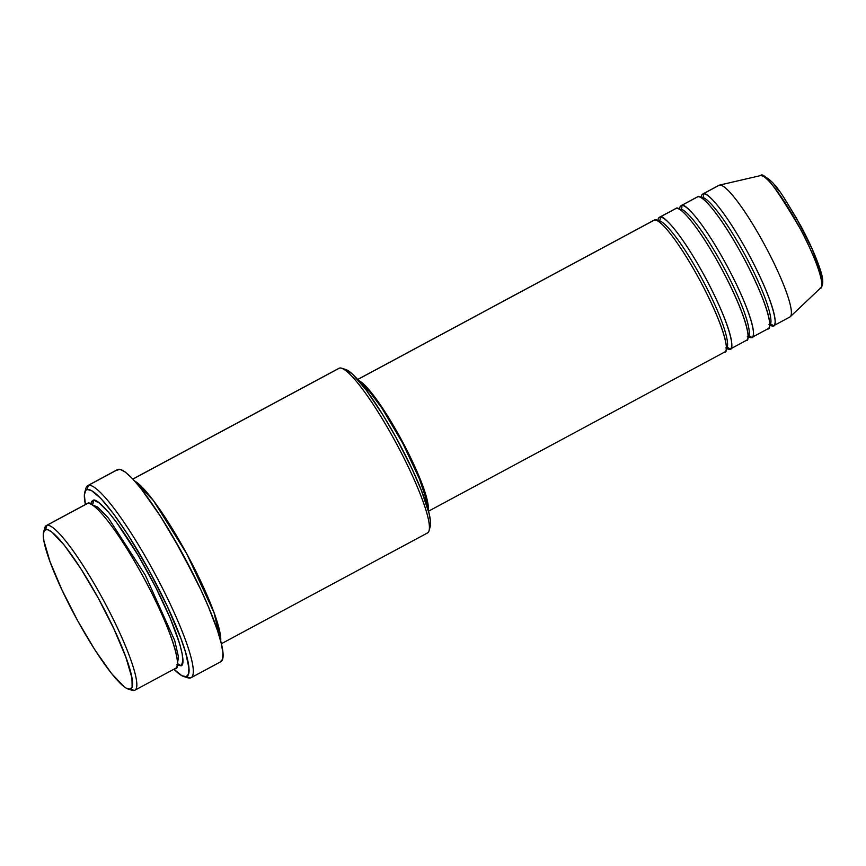 <?xml version="1.0" encoding="UTF-8"?>
<svg xmlns="http://www.w3.org/2000/svg" width="866" height="866" viewBox="0 0 866 866"><rect width="100%" height="100%" fill="white"/><g stroke="black" fill="none" stroke-linecap="round" stroke-linejoin="round"><path stroke-width="1.3" d="M724.366 352.148C729.248 353.891 727.007 331.905 701.287 282.976C675.242 234.134 656.504 216.489 654.436 220.061A74.779 11.962 -118.3 0 0 654.003 220.224L357.69 379.46M659.849 217.149A3.118 3.074 -104.7 0 1 658.593 221.36C660.585 217.94 678.543 234.848 703.495 281.656C728.144 328.539 730.298 349.604 725.621 347.937C730.298 349.604 728.144 328.539 703.495 281.656C678.543 234.848 660.585 217.94 658.593 221.36A3.118 3.074 75.3 0 0 659.849 217.149C661.916 213.577 680.654 231.222 706.699 280.064C732.42 328.993 734.671 350.979 729.789 349.236A3.118 3.074 75.3 0 0 726.347 347.667A3.118 3.074 -104.7 0 1 729.789 349.236A74.779 11.962 61.7 0 1 726.314 348.305L730.59 348.803L729.789 349.236A74.779 11.962 61.7 0 0 730.222 349.063L746.47 340.327A74.779 11.962 -118.3 0 0 722.287 270.062A74.779 11.962 -118.3 0 0 676.108 208.414A74.779 11.962 -118.3 0 0 675.675 208.576L659.416 217.312A74.779 11.962 61.7 0 1 659.849 217.149L676.108 208.414L659.849 217.149A74.779 11.962 61.7 0 1 706.028 278.798A74.779 11.962 61.7 0 1 730.222 349.063M746.048 340.5C750.919 342.243 748.679 320.258 722.958 271.329C696.913 222.486 678.175 204.841 676.108 208.414M681.531 205.502A3.118 3.074 -104.7 0 1 680.275 209.713C682.256 206.292 700.215 223.201 725.178 270.008C749.826 316.891 751.969 337.957 747.293 336.289C751.969 337.957 749.826 316.891 725.178 270.008C700.215 223.201 682.256 206.292 680.275 209.713A3.118 3.074 75.3 0 0 681.531 205.502C683.599 201.93 702.337 219.574 728.382 268.417C754.102 317.346 756.343 339.331 751.461 337.588A3.118 3.074 75.3 0 0 748.018 336.019A3.118 3.074 -104.7 0 1 751.461 337.588A74.779 11.962 61.7 0 1 747.997 336.658L752.273 337.155L751.461 337.588A74.779 11.962 61.7 0 0 751.894 337.415L768.153 328.679A74.779 11.962 -118.3 0 0 743.959 258.414A74.779 11.962 -118.3 0 0 697.779 196.766A74.779 11.962 -118.3 0 0 697.357 196.928L681.098 205.664A74.779 11.962 61.7 0 1 681.531 205.502L697.779 196.766L681.531 205.502A74.779 11.962 61.7 0 1 727.7 267.15A74.779 11.962 61.7 0 1 751.894 337.415M767.72 328.853C772.602 330.595 770.35 308.61 744.63 259.681C718.585 210.839 699.858 193.194 697.779 196.766M701.254 197.697A74.779 11.962 61.7 0 1 702.77 194.016A74.779 11.962 61.7 0 1 703.203 193.854A3.118 3.074 -104.7 0 1 701.947 198.065C703.939 194.644 721.887 211.553 746.849 258.36C771.498 305.243 773.652 326.309 768.976 324.642C773.652 326.309 771.498 305.243 746.849 258.36C721.887 211.553 703.939 194.644 701.947 198.065A3.118 3.074 75.3 0 0 703.203 193.854C705.27 190.282 724.008 207.927 750.053 256.769C775.774 305.698 778.014 327.684 773.132 325.941A3.118 3.074 75.3 0 0 769.69 324.371M128.049 688.979L132.141 690.267A93.474 14.949 -118.3 0 0 134.317 690.418L130.16 689.13A90.367 14.451 61.7 0 1 128.049 688.979A90.367 14.451 61.7 0 1 75.18 616.159A90.367 14.451 61.7 0 1 43.636 531.886A90.367 14.451 61.7 0 1 45.649 529.527L46.905 525.316A93.474 14.949 -118.3 0 0 44.816 527.762L43.636 531.886M338.509 368.613A93.474 14.949 61.7 0 1 339.526 368.072A93.474 14.949 -118.3 0 0 338.985 368.288L132.844 479.05M183.744 676.508L187.835 677.797A109.062 17.439 -118.3 0 0 190.379 677.97L186.212 676.682A105.944 16.941 61.7 0 1 183.744 676.508A105.944 16.941 61.7 0 1 173.904 669.234L181.968 675.751L186.212 676.682L188.539 674.019L188.885 667.859L185.649 652.628L181.113 639.054L167.16 606.038L148.573 569.536L128.168 535.112L113.543 513.83L100.921 498.513L91.374 490.492L87.13 489.561L88.386 485.35A109.062 17.439 -118.3 0 0 85.951 488.197L84.771 492.332A105.944 16.941 61.7 0 1 87.13 489.561L85.723 490.437L84.381 494.876L85.398 504.553A105.944 16.941 61.7 0 1 84.771 492.332M174.964 668.584C181.07 670.76 178.255 643.276 146.105 582.125C113.554 521.072 90.129 499.011 87.542 503.482A93.474 14.949 -118.3 0 0 87.001 503.687L46.363 525.532A93.474 14.949 61.7 0 1 46.905 525.316L87.542 503.482L46.905 525.316A93.474 14.949 61.7 0 1 104.624 602.379A93.474 14.949 61.7 0 1 134.858 690.213A93.474 14.949 61.7 0 1 134.317 690.418A93.474 14.949 61.7 0 1 129.857 689.184M92.002 504.716L97.609 507.043L108.293 517.879L145.217 575.024L174.683 640.439L178.504 657.023L177.4 663.637L178.504 657.023L174.683 640.439L145.217 575.024L108.293 517.879L97.609 507.043L92.002 504.716M177.259 665.153L180.377 665.673L181.622 664.893L182.813 660.985L182.217 654.079L179.879 644.456L170.375 618.584L155.739 587.321L138.203 555.409L116.271 521.981L108.586 512.304L99.157 502.984L94.632 500.58L92.965 500.57L90.659 503.99L91.72 501.349L92.965 500.57A3.118 3.074 -104.7 0 1 91.904 504.651A3.118 3.074 75.3 0 0 92.965 500.57C95.552 496.099 118.967 518.16 151.528 579.213C183.679 640.364 186.482 667.848 180.377 665.673A3.118 3.074 75.3 0 0 177.389 664.027A3.118 3.074 -104.7 0 1 180.377 665.673L176.642 664.85M195.261 578.207L173.103 536.963L195.261 578.207M134.641 481.009L153.39 500.516L186.71 553.699L214.054 612.749L220.7 641.165A93.474 14.949 61.7 0 0 187.77 555.658A93.474 14.949 61.7 0 0 134.641 481.009M657.9 220.992A74.779 11.962 61.7 0 1 659.416 217.312M357.723 379.503L654.436 220.061L357.723 379.503M132.899 479.104L339.526 368.072L132.899 479.104M191.007 677.732L220.808 661.711A109.062 17.439 -118.3 0 0 185.53 559.241A109.062 17.439 -118.3 0 0 118.187 469.34L88.386 485.35L118.187 469.34A109.062 17.439 -118.3 0 0 117.559 469.578L87.758 485.599A109.062 17.439 61.7 0 1 88.386 485.35A109.062 17.439 61.7 0 1 155.728 575.251A109.062 17.439 61.7 0 1 191.007 677.732A109.062 17.439 61.7 0 1 190.379 677.97A109.062 17.439 61.7 0 1 185.584 676.779M85.561 490.643A109.062 17.439 61.7 0 1 87.758 485.599M44.447 530.273L43.3 534.051L43.874 540.73L50.001 561.623L61.897 589.778L77.756 620.911L95.152 650.279L111.454 673.412L124.163 686.792L126.544 688.329L130.16 689.13L132.141 686.857L131.935 677.926L125.808 657.034L113.911 628.878L98.053 597.746L80.646 568.377L64.344 545.244L51.635 531.865L47.262 529.537L44.447 530.273A93.474 14.949 61.7 0 1 46.363 525.532M718.65 185.551A74.779 11.962 61.7 0 1 719.462 185.118A74.779 11.962 -118.3 0 0 719.029 185.281L702.77 194.016M703.203 193.854L719.462 185.118L703.203 193.854A74.779 11.962 61.7 0 1 749.382 255.502A74.779 11.962 61.7 0 1 773.565 325.768A74.779 11.962 61.7 0 1 773.132 325.941A74.779 11.962 61.7 0 1 769.668 325.01L773.944 325.508L773.132 325.941A3.118 3.074 -104.7 0 0 769.679 324.371L769.787 324.349M679.583 209.345A74.779 11.962 61.7 0 1 681.098 205.664M773.565 325.768L789.824 317.032A74.779 11.962 -118.3 0 0 765.641 246.767A74.779 11.962 -118.3 0 0 719.462 185.118A74.779 11.962 61.7 0 1 719.516 185.108A74.779 11.962 61.7 0 1 764.959 245.5A74.779 11.962 61.7 0 1 790.247 316.729A74.779 11.962 61.7 0 1 789.391 317.205M790.247 316.729L820.871 287.718A63.716 10.186 -118.3 0 0 799.329 227.033A63.716 10.186 -118.3 0 0 760.608 175.581A63.716 10.186 -118.3 0 0 760.554 175.592L719.581 185.086M822.083 282.857L821.314 273.937L812.135 248.943L796.287 217.831L784.607 198.888M779.108 191.072L774.117 184.794M769.831 180.28L766.399 177.703M134.858 690.213L175.506 668.368A93.474 14.949 -118.3 0 0 145.261 580.534A93.474 14.949 -118.3 0 0 87.542 503.482M116.737 470.249L120.136 469.35L125.418 472.154L132.379 478.562L140.757 488.305L160.427 516.223L181.438 551.664L200.576 589.237L208.511 607.023L217.496 630.524L221.209 643.2L222.93 652.888L222.584 659.221L220.181 661.96M221.35 643.741L427.479 532.969A93.474 14.949 -118.3 0 0 397.245 445.135A93.474 14.949 -118.3 0 0 339.526 368.072A93.474 14.949 61.7 0 1 341.702 368.223A93.474 14.949 61.7 0 1 396.401 443.554A93.474 14.949 61.7 0 1 429.027 530.739A93.474 14.949 61.7 0 1 426.938 533.175M345.296 369.381L352.397 373.993L366.221 390.068L383.043 415.139L396.087 437.59L411.945 468.723L421.352 490.362L429.049 513.419L430.478 521.451L430.185 526.701M360.711 383.595L369.825 391.973L382.209 408.6L402.744 443.262L419.447 478.93L425.552 497.214L426.754 505.322A71.662 11.453 -118.3 0 0 401.456 440.837A71.662 11.453 -118.3 0 0 361.642 384.147M427.977 510.42L428.215 506.08L427.035 499.433L420.67 480.349L403.242 443.132L388.953 418.094L375.032 397.353L363.601 384.049L358.6 380.51A74.779 11.962 61.7 0 1 401.889 440.599A74.779 11.962 61.7 0 1 428.118 509.858M428.486 511.211L724.799 351.975A74.779 11.962 -118.3 0 0 700.605 281.71A74.779 11.962 -118.3 0 0 654.436 220.061M190.379 677.97A109.062 17.439 -118.3 0 0 156.714 577.102A109.062 17.439 -118.3 0 0 88.386 485.35L87.13 489.561A105.944 16.941 61.7 0 1 153.509 578.694A105.944 16.941 61.7 0 1 186.212 676.682L190.379 677.97M429.027 530.739L430.207 526.615A90.367 14.451 -118.3 0 0 398.663 442.331A90.367 14.451 -118.3 0 0 345.794 369.511A90.367 14.451 -118.3 0 0 343.986 369.306M134.317 690.418A93.474 14.949 -118.3 0 0 105.468 603.959A93.474 14.949 -118.3 0 0 46.905 525.316L45.649 529.527A90.367 14.451 61.7 0 1 102.264 605.55A90.367 14.451 61.7 0 1 130.16 689.13L134.317 690.418M760.554 175.592L760.608 175.581C774.052 177.324 784.91 199.407 800.704 225.723C809.537 242.22 815.956 256.563 819.95 268.763C823.36 278.43 823.663 284.741 820.871 287.718L820.145 288.118C824.302 289.601 822.386 270.874 800.476 229.187C776.954 189.005 763.65 171.132 760.554 175.592M719.516 185.108L760.608 175.581M341.702 368.223L345.794 369.511"/></g></svg>
